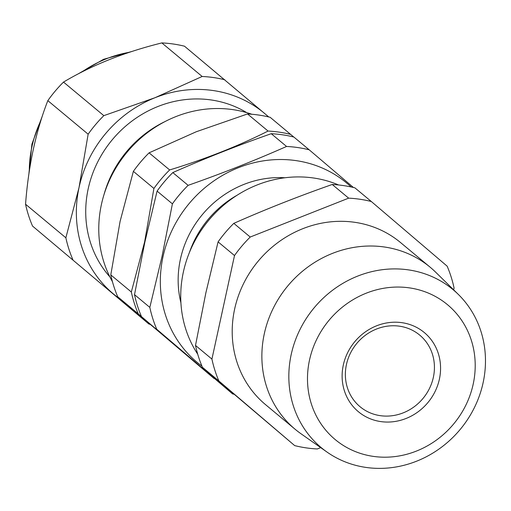 <?xml version="1.0" encoding="UTF-8"?>
<svg xmlns="http://www.w3.org/2000/svg" width="511" height="511" viewBox="0 0 511 511"><rect width="100%" height="100%" fill="white"/><g stroke="black" fill="none" stroke-linecap="round" stroke-linejoin="round"><path stroke-width="0.77" d="M309.519 360.025A87.751 81.057 129.8 0 0 372.985 456.336A87.751 81.057 129.8 0 0 473.173 384.234A87.751 81.057 129.8 0 0 409.707 287.917A87.751 81.057 129.8 0 0 309.519 360.025M483.093 382.835A102.883 95.033 -50.2 0 1 326.989 452.05A102.883 95.033 -50.2 0 1 291.219 354.449A102.883 95.033 -50.2 0 1 360.855 274.905A102.883 95.033 -50.2 0 1 458.271 294.355A102.883 95.033 -50.2 0 1 483.093 382.835M343.315 365.026A51.509 47.58 -50.2 0 1 402.119 322.703A51.509 47.58 -50.2 0 1 439.377 379.232A51.509 47.58 -50.2 0 1 380.567 421.556A51.509 47.58 -50.2 0 1 343.315 365.026M433.354 377.354A46.603 43.045 129.8 0 0 419.716 335.114A46.603 43.045 129.8 0 0 346.445 364.496A46.603 43.045 129.8 0 0 360.083 406.743A46.603 43.045 129.8 0 0 433.354 377.354M338.608 184.969A114.298 105.579 129.8 0 0 183.379 271.961A114.298 105.579 129.8 0 0 197.725 354.206M294.694 445.611L202.426 367.281A129.507 119.625 -50.2 0 1 195.502 345.423L205.863 292.873L218.082 241.875L234.504 255.545L211.924 359.092A129.507 119.625 129.8 0 0 218.849 380.951L294.694 445.611A129.507 119.625 129.8 0 0 317.344 448.965L320.71 447.63M458.271 294.355L435.564 272.095A105.47 97.422 129.8 0 0 430.141 267.196L400.477 242.501A105.47 97.422 129.8 0 0 234.651 309.008A105.47 97.422 129.8 0 0 265.516 404.616L295.186 429.31A105.47 97.422 129.8 0 0 300.985 433.75L326.989 452.05M430.141 267.196A105.47 97.422 129.8 0 0 264.315 333.702A105.47 97.422 129.8 0 0 295.186 429.31M201.941 366.132A116.751 107.847 -50.2 0 1 163.035 256.592A116.751 107.847 -50.2 0 1 241.026 166.701A116.751 107.847 -50.2 0 1 351.108 186.956M234.07 394.275A129.507 119.625 -50.2 0 1 232.601 393.917L156.749 329.25A129.507 119.625 -50.2 0 1 149.825 307.398L162.044 256.394L172.405 203.844A129.507 119.625 -50.2 0 1 188.125 185.34C222.164 173.401 254.976 160.441 286.556 146.459A129.507 119.625 -50.2 0 1 309.2 149.806L353.408 187.473M284.959 177.764A98.112 90.626 129.8 0 0 180.421 259.166A98.112 90.626 129.8 0 0 180.913 302.755M232.601 393.917L156.749 329.25M188.125 185.34L172.807 172.59A129.507 119.625 129.8 0 0 157.088 191.095L144.869 242.099L134.508 294.643A129.507 119.625 129.8 0 0 141.432 316.501M32.538 226.06L148.905 324.044L32.538 226.06A129.507 119.625 129.8 0 1 25.55 204.228C28.444 165.82 35.872 131.289 47.83 100.635A129.507 119.625 129.8 0 1 63.505 82.086C91.814 65.204 124.595 52.148 161.84 42.918A129.507 119.625 129.8 0 1 184.503 46.201L268.78 116.974M214.109 378.523L117.715 296.757A129.507 119.625 129.8 0 1 110.791 274.899L120.079 221.461L133.371 171.351L153.913 188.45L144.626 241.895L131.333 291.998A129.507 119.625 129.8 0 0 138.257 313.856L214.109 378.523A129.507 119.625 129.8 0 0 214.211 378.549M109.897 276.911A107.923 99.69 -50.2 0 1 88.224 188.68A107.923 99.69 -50.2 0 1 246.672 112.612M251.808 114.253A115.282 106.486 129.8 0 0 101.44 204.374A115.282 106.486 129.8 0 0 112.439 281.663M169.633 169.946L149.091 152.84L196.307 131.736L247.522 113.959L268.064 131.059C238.075 146.152 205.269 159.113 169.633 169.946A129.507 119.625 129.8 0 0 153.913 188.45M293.787 137.031L270.166 117.306A129.507 119.625 129.8 0 0 247.522 113.959M117.715 296.757L138.257 313.856M110.791 274.899L131.333 291.998M149.091 152.84A129.507 119.625 129.8 0 0 133.371 171.351M290.708 134.412A129.507 119.625 129.8 0 0 268.064 131.059M103.937 194.838A107.923 99.69 -50.2 0 1 164.874 121.637M149.979 324.3A129.507 119.625 -50.2 0 1 148.905 324.044M72.849 259.62A129.507 119.625 -50.2 0 1 65.862 237.787L79.007 187.658L88.148 134.195A129.507 119.625 -50.2 0 1 103.822 115.646L154.986 97.729L202.158 76.478L161.84 42.918M202.158 76.478A129.507 119.625 -50.2 0 1 224.814 79.761M103.822 115.646L63.505 82.086M88.148 134.195L47.83 100.635M65.862 237.787L25.55 204.228M121.739 300.2A117.734 108.754 -50.2 0 1 112.88 293.499A117.734 108.754 -50.2 0 1 79.007 187.658A117.734 108.754 -50.2 0 1 154.986 97.729A117.734 108.754 129.8 0 1 264.845 113.64A117.734 108.754 -50.2 0 1 268.524 116.91M237.098 195.228A98.112 90.626 129.8 0 0 189.409 252.517M134.508 294.643L149.825 307.398M157.088 191.095L172.405 203.844M172.807 172.59C204.394 158.602 237.2 145.641 271.239 133.703L286.556 146.459M271.239 133.703A129.507 119.625 129.8 0 1 293.882 137.057L309.2 149.806M218.082 241.875A129.507 119.625 -50.2 0 1 233.802 223.364C265.388 209.382 298.194 196.422 332.233 184.484A129.507 119.625 -50.2 0 1 354.877 187.831L371.299 201.5A129.507 119.625 129.8 0 0 348.649 198.153L250.224 237.034A129.507 119.625 129.8 0 0 234.504 255.545M453.672 289.846L454.068 288.025A129.507 119.625 129.8 0 0 447.151 266.167L371.299 201.5M202.426 367.281L218.849 380.951M195.502 345.423L211.924 359.092M233.802 223.364L250.224 237.034M332.233 184.484L348.649 198.153M129.353 52.294A115.282 106.486 129.8 0 0 82.028 71.91M40.906 120.462A115.282 106.486 129.8 0 0 29.299 171.044M28.91 173.657L31.912 144.147L42.362 115.933M77.813 74.095L103.586 59.302L131.825 51.49"/></g></svg>
